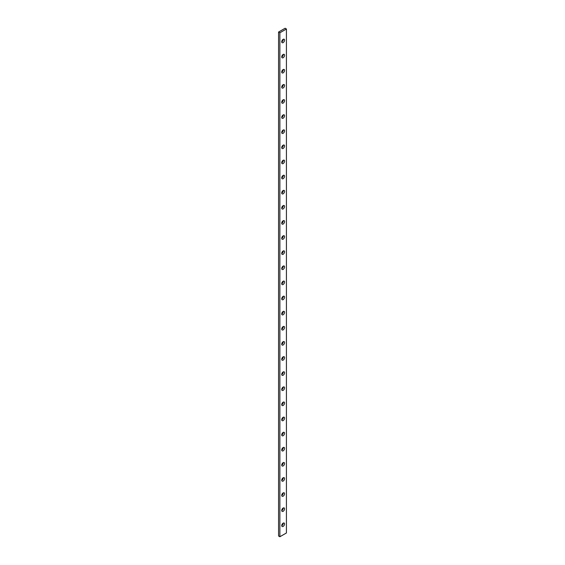 <?xml version="1.0" encoding="UTF-8"?>
<svg xmlns="http://www.w3.org/2000/svg" width="565" height="565" viewBox="0 0 565 565"><rect width="100%" height="100%" fill="white"/><g stroke="black" fill="none" stroke-linecap="round" stroke-linejoin="round"><path stroke-width="0.85" d="M281.737 525.718A2.006 1.158 120 0 0 283.263 523.084M281.737 510.598A2.006 1.158 120 0 0 283.263 507.97M281.737 495.484A2.006 1.158 120 0 0 283.263 492.85M281.737 480.363A2.006 1.158 120 0 0 283.263 477.729M281.737 465.242A2.006 1.158 120 0 0 283.263 462.608M281.737 450.121A2.006 1.158 120 0 0 283.263 447.494M281.737 435.008A2.006 1.158 120 0 0 283.263 432.373M281.737 419.887A2.006 1.158 120 0 0 283.263 417.252M281.737 404.766A2.006 1.158 120 0 0 283.263 402.139M281.737 389.645A2.006 1.158 120 0 0 283.263 387.018M281.737 374.531A2.006 1.158 120 0 0 283.263 371.897M281.737 359.411A2.006 1.158 120 0 0 283.263 356.776M281.737 344.29A2.006 1.158 120 0 0 283.263 341.663M281.737 329.176A2.006 1.158 120 0 0 283.263 326.542M281.737 314.055A2.006 1.158 120 0 0 283.263 311.421M281.737 298.934A2.006 1.158 120 0 0 283.263 296.3M281.737 283.814A2.006 1.158 120 0 0 283.263 281.186M281.737 253.579A2.006 1.158 120 0 0 283.263 250.945M281.737 238.458A2.006 1.158 120 0 0 283.263 235.824M281.737 223.337A2.006 1.158 120 0 0 283.263 220.71M281.737 208.224A2.006 1.158 120 0 0 283.263 205.589M281.737 193.103A2.006 1.158 120 0 0 283.263 190.469M281.737 177.982A2.006 1.158 120 0 0 283.263 175.355M281.737 162.861A2.006 1.158 120 0 0 283.263 160.234M281.737 147.748A2.006 1.158 120 0 0 283.263 145.113M281.737 132.627A2.006 1.158 120 0 0 283.263 129.992M281.737 117.506A2.006 1.158 120 0 0 283.263 114.879M281.737 102.392A2.006 1.158 120 0 0 283.263 99.758M281.737 87.271A2.006 1.158 120 0 0 283.263 84.637M281.737 72.151A2.006 1.158 120 0 0 283.263 69.516M281.737 57.03A2.006 1.158 120 0 0 283.263 54.402M281.737 268.7A2.006 1.158 120 0 0 283.263 266.066M281.737 41.916A2.006 1.158 120 0 0 283.263 39.282M286.427 29.006L285.12 28.25L278.573 32.028L278.573 535.994L279.88 536.75L286.427 532.972L286.427 29.006L279.88 32.784L279.88 536.75M283.157 508.027A2.006 1.158 120 0 0 281.843 509.792A2.006 1.158 120 0 0 282.154 511.403A2.006 1.158 120 0 0 284.16 510.244A2.006 1.158 120 0 0 284.16 507.928A2.006 1.158 120 0 0 283.157 508.027M283.157 477.785A2.006 1.158 120 0 0 281.843 479.551A2.006 1.158 120 0 0 282.154 481.161A2.006 1.158 120 0 0 284.16 480.003A2.006 1.158 120 0 0 284.16 477.686A2.006 1.158 120 0 0 283.157 477.785M283.157 447.551A2.006 1.158 120 0 0 281.843 449.316A2.006 1.158 120 0 0 282.154 450.927A2.006 1.158 120 0 0 284.16 449.768A2.006 1.158 120 0 0 284.16 447.452A2.006 1.158 120 0 0 283.157 447.551M283.157 417.309A2.006 1.158 120 0 0 281.843 419.082A2.006 1.158 120 0 0 282.154 420.685A2.006 1.158 120 0 0 284.16 419.527A2.006 1.158 120 0 0 284.16 417.21A2.006 1.158 120 0 0 283.157 417.309M283.157 387.074A2.006 1.158 120 0 0 281.843 388.84A2.006 1.158 120 0 0 282.154 390.45A2.006 1.158 120 0 0 284.16 389.292A2.006 1.158 120 0 0 284.16 386.976A2.006 1.158 120 0 0 283.157 387.074M283.157 356.833A2.006 1.158 120 0 0 281.843 358.606A2.006 1.158 120 0 0 282.154 360.209A2.006 1.158 120 0 0 284.16 359.05A2.006 1.158 120 0 0 284.16 356.734A2.006 1.158 120 0 0 283.157 356.833M283.157 326.598A2.006 1.158 120 0 0 281.843 328.364A2.006 1.158 120 0 0 282.154 329.974A2.006 1.158 120 0 0 284.16 328.816A2.006 1.158 120 0 0 284.16 326.499A2.006 1.158 120 0 0 283.157 326.598M283.157 296.357A2.006 1.158 120 0 0 281.843 298.129A2.006 1.158 120 0 0 282.154 299.733A2.006 1.158 120 0 0 284.16 298.574A2.006 1.158 120 0 0 284.16 296.258A2.006 1.158 120 0 0 283.157 296.357M283.157 251.001A2.006 1.158 120 0 0 281.843 252.767A2.006 1.158 120 0 0 282.154 254.377A2.006 1.158 120 0 0 284.16 253.219A2.006 1.158 120 0 0 284.16 250.902A2.006 1.158 120 0 0 283.157 251.001M283.157 220.767A2.006 1.158 120 0 0 281.843 222.532A2.006 1.158 120 0 0 282.154 224.143A2.006 1.158 120 0 0 284.16 222.984A2.006 1.158 120 0 0 284.16 220.668A2.006 1.158 120 0 0 283.157 220.767M283.157 190.525A2.006 1.158 120 0 0 281.843 192.291A2.006 1.158 120 0 0 282.154 193.901A2.006 1.158 120 0 0 284.16 192.743A2.006 1.158 120 0 0 284.16 190.426A2.006 1.158 120 0 0 283.157 190.525M283.157 160.291A2.006 1.158 120 0 0 281.843 162.056A2.006 1.158 120 0 0 282.154 163.666A2.006 1.158 120 0 0 284.16 162.508A2.006 1.158 120 0 0 284.16 160.192A2.006 1.158 120 0 0 283.157 160.291M283.157 130.049A2.006 1.158 120 0 0 281.843 131.822A2.006 1.158 120 0 0 282.154 133.425A2.006 1.158 120 0 0 284.16 132.267A2.006 1.158 120 0 0 284.16 129.95A2.006 1.158 120 0 0 283.157 130.049M283.157 99.814A2.006 1.158 120 0 0 281.843 101.58A2.006 1.158 120 0 0 282.154 103.19A2.006 1.158 120 0 0 284.16 102.032A2.006 1.158 120 0 0 284.16 99.715A2.006 1.158 120 0 0 283.157 99.814M283.157 69.573A2.006 1.158 120 0 0 281.843 71.345A2.006 1.158 120 0 0 282.154 72.949A2.006 1.158 120 0 0 284.16 71.79A2.006 1.158 120 0 0 284.16 69.474A2.006 1.158 120 0 0 283.157 69.573M283.157 266.122A2.006 1.158 120 0 0 281.843 267.888A2.006 1.158 120 0 0 282.154 269.498A2.006 1.158 120 0 0 284.16 268.34A2.006 1.158 120 0 0 284.16 266.023A2.006 1.158 120 0 0 283.157 266.122M283.157 39.338A2.006 1.158 120 0 0 281.843 41.104A2.006 1.158 120 0 0 282.154 42.714A2.006 1.158 120 0 0 284.16 41.556A2.006 1.158 120 0 0 284.16 39.239A2.006 1.158 120 0 0 283.157 39.338M283.157 54.459A2.006 1.158 120 0 0 281.843 56.225A2.006 1.158 120 0 0 282.154 57.828A2.006 1.158 120 0 0 284.16 56.677A2.006 1.158 120 0 0 284.16 54.36A2.006 1.158 120 0 0 283.157 54.459M283.157 84.694A2.006 1.158 120 0 0 281.843 86.459A2.006 1.158 120 0 0 282.154 88.069A2.006 1.158 120 0 0 284.16 86.911A2.006 1.158 120 0 0 284.16 84.595A2.006 1.158 120 0 0 283.157 84.694M283.157 114.935A2.006 1.158 120 0 0 281.843 116.701A2.006 1.158 120 0 0 282.154 118.304A2.006 1.158 120 0 0 284.16 117.146A2.006 1.158 120 0 0 284.16 114.829A2.006 1.158 120 0 0 283.157 114.935M283.157 145.17A2.006 1.158 120 0 0 281.843 146.935A2.006 1.158 120 0 0 282.154 148.546A2.006 1.158 120 0 0 284.16 147.387A2.006 1.158 120 0 0 284.16 145.071A2.006 1.158 120 0 0 283.157 145.17M283.157 175.404A2.006 1.158 120 0 0 281.843 177.177A2.006 1.158 120 0 0 282.154 178.78A2.006 1.158 120 0 0 284.16 177.622A2.006 1.158 120 0 0 284.16 175.305A2.006 1.158 120 0 0 283.157 175.404M283.157 205.646A2.006 1.158 120 0 0 281.843 207.412A2.006 1.158 120 0 0 282.154 209.022A2.006 1.158 120 0 0 284.16 207.864A2.006 1.158 120 0 0 284.16 205.547A2.006 1.158 120 0 0 283.157 205.646M283.157 235.88A2.006 1.158 120 0 0 281.843 237.653A2.006 1.158 120 0 0 282.154 239.256A2.006 1.158 120 0 0 284.16 238.098A2.006 1.158 120 0 0 284.16 235.782A2.006 1.158 120 0 0 283.157 235.88M283.157 281.243A2.006 1.158 120 0 0 281.843 283.009A2.006 1.158 120 0 0 282.154 284.612A2.006 1.158 120 0 0 284.16 283.461A2.006 1.158 120 0 0 284.16 281.144A2.006 1.158 120 0 0 283.157 281.243M283.157 311.477A2.006 1.158 120 0 0 281.843 313.243A2.006 1.158 120 0 0 282.154 314.853A2.006 1.158 120 0 0 284.16 313.695A2.006 1.158 120 0 0 284.16 311.379A2.006 1.158 120 0 0 283.157 311.477M283.157 341.719A2.006 1.158 120 0 0 281.843 343.485A2.006 1.158 120 0 0 282.154 345.088A2.006 1.158 120 0 0 284.16 343.93A2.006 1.158 120 0 0 284.16 341.613A2.006 1.158 120 0 0 283.157 341.719M283.157 371.954A2.006 1.158 120 0 0 281.843 373.719A2.006 1.158 120 0 0 282.154 375.33A2.006 1.158 120 0 0 284.16 374.171A2.006 1.158 120 0 0 284.16 371.855A2.006 1.158 120 0 0 283.157 371.954M283.157 402.188A2.006 1.158 120 0 0 281.843 403.961A2.006 1.158 120 0 0 282.154 405.564A2.006 1.158 120 0 0 284.16 404.406A2.006 1.158 120 0 0 284.16 402.089A2.006 1.158 120 0 0 283.157 402.188M283.157 432.43A2.006 1.158 120 0 0 281.843 434.195A2.006 1.158 120 0 0 282.154 435.806A2.006 1.158 120 0 0 284.16 434.647A2.006 1.158 120 0 0 284.16 432.331A2.006 1.158 120 0 0 283.157 432.43M283.157 462.664A2.006 1.158 120 0 0 281.843 464.437A2.006 1.158 120 0 0 282.154 466.04A2.006 1.158 120 0 0 284.16 464.882A2.006 1.158 120 0 0 284.16 462.566A2.006 1.158 120 0 0 283.157 462.664M283.157 492.906A2.006 1.158 120 0 0 281.843 494.672A2.006 1.158 120 0 0 282.154 496.282A2.006 1.158 120 0 0 284.16 495.124A2.006 1.158 120 0 0 284.16 492.807A2.006 1.158 120 0 0 283.157 492.906M283.157 523.141A2.006 1.158 120 0 0 281.843 524.913A2.006 1.158 120 0 0 282.154 526.516A2.006 1.158 120 0 0 284.16 525.358A2.006 1.158 120 0 0 284.16 523.042A2.006 1.158 120 0 0 283.157 523.141M279.88 32.784L278.573 32.028"/></g></svg>
